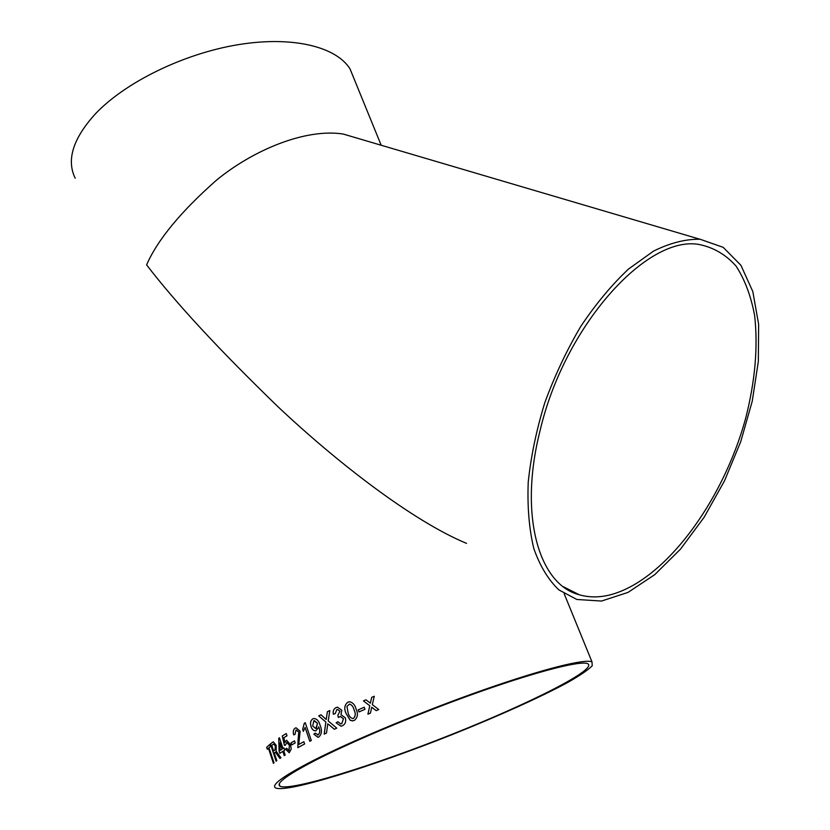 <?xml version="1.0" encoding="UTF-8"?>
<svg xmlns="http://www.w3.org/2000/svg" width="830" height="830" viewBox="0 0 830 830"><rect width="100%" height="100%" fill="white"/><g stroke="black" fill="none" stroke-linecap="round" stroke-linejoin="round"><path stroke-width="1.25" d="M309.798 741.294L305.098 727.422L303.365 731.417L302.66 729.321L304.299 723.231L305.253 722.733L311.302 740.526L309.798 741.294M314.404 759.958C354.918 739.447 424.981 710.376 484.388 689.574C543.899 668.731 585.129 658.584 591.987 661.884L592.236 665.805C588.014 670.038 579.797 675.62 567.575 682.551C540.33 697.252 498.073 716.238 452.246 734.571C371.799 766.671 286.122 793.428 275.425 787.857C270.964 784.879 283.953 775.583 314.404 759.958M75.198 178.222C66.265 159.983 72.999 138.517 95.419 113.824C125.475 82.087 183.876 53.577 238.189 44.675C292.575 35.742 336.108 46.667 350.011 68.859L354.846 80.728M466.553 543.38C412.386 520.908 336.555 461.926 278.123 406.876C219.535 350.187 175.69 302.857 146.609 264.874C157.513 239.891 180.836 211.629 216.578 180.089C252.88 150.313 305.108 128.142 343.163 134.035L363.353 139.99M358.996 711.912L358.27 709.837L364.235 707.222L364.972 709.308L358.975 711.922L358.238 709.837L364.235 707.233M352.916 720.845L350.208 720.243L346.141 713.53C343.911 708.706 344.492 704.929 347.884 702.19L349.762 701.755C352.999 702.657 355.105 705.095 356.08 709.069C358.321 713.914 357.709 717.701 354.254 720.44L352.532 720.886L350.177 720.253L346.11 713.53C343.879 708.706 344.46 704.929 347.853 702.201L349.347 701.775M337.872 721.716L340.829 723.947L341.752 723.687L343.433 718.749L340.393 716.415L338.35 717.483L337.82 715.325L339.916 711.186L337.551 709.442L336.773 709.671L335.268 713.572L333.328 714.215C332.778 711.103 333.67 708.903 335.994 707.627L337.519 707.212L341.804 710.231L341.006 714.734L345.373 717.877C346.276 721.571 345.29 724.206 342.406 725.793L340.995 726.219L336.098 722.816L337.872 721.716L336.129 722.806L340.995 726.219M327.798 723.739L326.491 733.004L324.198 734.114L325.848 722.059L318.741 715.885L321.002 714.775L326.211 719.517L327.383 711.694L329.811 710.532L328.213 720.959L336.762 728.138L334.334 729.279L328.732 724.528M315.317 733.118L318.201 734.903C319.965 733.056 320.173 730.504 318.845 727.267L315.742 730.888C313.595 730.898 312.049 729.487 311.084 726.655C309.953 723.034 310.545 720.43 312.858 718.822L313.792 718.51C316.863 718.728 318.959 720.98 320.079 725.233C322.237 730.348 321.812 734.27 318.824 737.009L317.963 737.31L313.823 734.145L315.317 733.118M297.877 747.633L298.095 739.665L297.835 747.654L304.62 743.991L303.842 741.719L298.717 744.479L303.853 741.719M298.769 731.977L298.095 739.665L298.769 731.977L295.895 730.161L295.034 734.405L293.695 734.892C292.834 731.5 293.353 729.238 295.241 728.118L296.082 727.786L300.138 731.22L298.717 744.479M291.029 742.871L294.515 740.879L295.2 742.923L291.704 744.904L291.029 742.871L294.515 740.9M286.506 748.255L289.068 750.507L289.421 745.392L286.817 742.445L285.551 745.039L284.451 745.444L282.283 735.971L286.257 733.544L287.014 735.795L283.87 737.683L284.97 742.477L286.537 740.225L290.5 744.593L291.206 749.116L289.203 752.758L285.551 749.106L286.506 748.255M283.746 750.777L284.711 750.164L283.964 747.923L282.999 748.525L279.42 737.787L278.766 738.223L279.077 751.088L279.824 753.329L282.802 751.368L284.223 755.632L285.167 755.041L283.746 750.777M274.242 752.903L275.384 752.125L279.918 758.464L280.934 757.769L276.151 751.212L276.203 745.423L273.34 741.833L270.393 743.95L276.1 761.214L276.815 760.674L274.242 752.903M268.982 747.674L270.383 746.481L269.729 744.5L266.638 747.311L267.281 749.283L268.422 748.183L273.433 763.372L274.004 762.884L268.982 747.674M376.198 710.636L371.736 707.264L370.429 713.105L367.908 714.184L369.775 705.759L363.447 700.894L365.957 699.815L370.367 703.166L371.695 697.356L374.257 696.256L372.328 704.67L378.76 709.557L376.187 710.646L371.736 707.264M318.014 758.952C357.481 738.99 425.5 710.771 483.174 690.581C540.952 670.35 581.052 660.473 587.723 663.689C598.057 669.105 530.349 703.197 451.842 734.363C373.5 765.613 290.272 791.581 279.928 786.176C275.581 783.271 288.28 774.193 318.014 758.952M607.55 595.473C662.931 583.262 722.723 502.814 745.734 417.988C755.134 381.126 758.101 347.033 754.657 315.711C751.057 296.248 744.873 279.72 736.106 266.139C725.928 254.644 713.582 247.423 699.078 244.477C646.778 234.88 564.192 326.138 539.915 431.258C518.605 515.617 538.961 584.725 579.257 594.757C588.138 597.33 597.569 597.569 607.55 595.473M700.219 239.289L700.012 239.268C685.549 238.999 670.069 242.941 653.573 251.085L628.507 269.055C611.741 284.825 595.836 303.925 580.813 326.356C566.683 350.291 554.679 375.762 544.791 402.747C536.429 429.982 530.899 456.49 528.222 482.282C527.268 507.026 529.135 529.115 533.825 548.568C539.998 566.07 548.34 579.848 558.88 589.902L576.809 599.467L601.491 601.055L628.009 592.402L654.829 574.588L680.6 549.014L704.162 517.215L724.497 480.85L740.765 441.591L752.239 401.201L758.34 361.486L758.63 324.312L752.831 291.6L740.931 265.32L723.169 247.319L700.219 239.289M370.388 703.166L371.695 697.356L374.257 696.266M367.929 714.174L369.796 705.759L363.447 700.894M363.467 700.894L365.968 699.815M267.333 749.231L266.638 747.311M266.689 747.291L269.729 744.52M273.485 763.33L268.422 748.183M275.467 752.105L277.946 755.31M279.959 758.433L278.009 755.29M276.151 761.172L270.445 743.929L272.665 742.186M272.728 742.165L273.309 741.844M273.589 750.911L275.072 749.812L275.415 746.066L273.703 743.991L271.752 745.371L273.589 750.911L275.021 749.822L275.363 746.077L273.703 743.991M283.964 747.934L282.999 748.525M279.866 753.298L279.129 751.077L278.766 738.223M278.818 738.202L279.43 737.808M284.265 755.601L282.802 751.368M280.125 750.393L282.107 749.116L279.969 742.84L280.125 750.393L282.055 749.127L279.969 742.84M288.819 750.611L289.463 745.371L286.869 742.435M284.503 745.423L282.325 735.961L286.267 733.554M284.97 742.477L286.506 740.236M289.203 752.758L285.603 749.085L286.506 748.276M291.755 744.884L291.071 742.86M298.81 731.967L296.32 729.995M293.737 734.872C292.876 731.489 293.395 729.228 295.283 728.107L296.009 727.806M309.839 741.273L305.098 727.422M303.396 731.375L302.701 729.311L304.34 723.221L305.253 722.743M317.807 735.048L318.243 734.892C320.007 733.046 320.214 730.504 318.876 727.256L318.679 726.831M315.867 730.867L315.784 730.877C313.636 730.888 312.09 729.477 311.126 726.644C309.995 723.023 310.586 720.419 312.9 718.811L313.678 718.531M318.118 737.279L313.865 734.135L315.327 733.129M315.836 728.512L317.537 723.355L314.331 720.565M313.813 720.751L312.702 725.97L315.711 728.533L316.344 728.315L317.496 723.366L313.813 720.751M334.365 729.259L328.773 724.528M326.211 719.517L327.383 711.694M327.414 711.684L329.811 710.542M324.24 734.094L325.879 722.048L318.741 715.885M318.772 715.875L321.002 714.786M341.057 723.916L341.784 723.677L343.464 718.739L340.238 716.435M338.37 717.462L337.851 715.315L339.947 711.186L337.457 709.453M333.37 714.205C332.82 711.092 333.702 708.903 336.026 707.627L337.219 707.253M352.792 718.541L353.549 718.355C355.634 716.072 355.811 713.271 354.078 709.951C353.424 706.921 351.93 704.95 349.586 704.048L349.399 704.068M353.549 718.355L353.518 718.355C355.603 716.072 355.78 713.271 354.057 709.961C353.404 706.921 351.91 704.95 349.565 704.058L346.93 706.434L348.071 712.638C348.725 715.73 350.239 717.701 352.605 718.562L353.518 718.355M591.987 661.884L564.172 593.72M381.178 145.24L350.011 68.859M343.163 134.035L700.012 239.268M279.928 786.176L279.222 784.028M563.352 586.717L579.257 594.757"/></g></svg>
